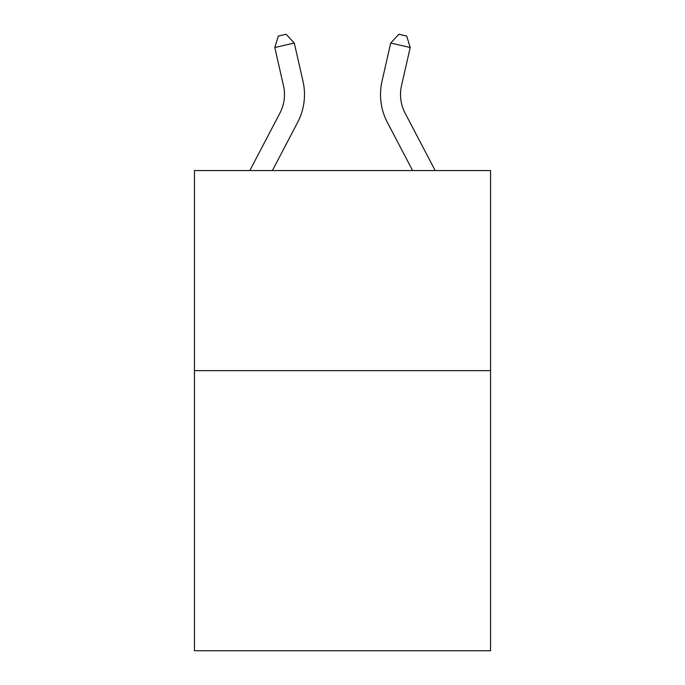 <?xml version="1.0" encoding="UTF-8"?>
<svg xmlns="http://www.w3.org/2000/svg" width="685" height="685" viewBox="0 0 685 685"><rect width="100%" height="100%" fill="white"/><g stroke="black" fill="none" stroke-linecap="round" stroke-linejoin="round"><path stroke-width="1.03" d="M490.554 370.645L490.554 650.75L194.446 650.75L194.446 170.565L490.554 170.565L490.554 370.645L194.446 370.645M249.811 170.565L279.908 113.111A40.013 40.013 0 0 0 283.479 85.651L274.788 47.505L294.293 43.061L302.984 81.207A60.023 60.023 0 0 1 297.632 122.392L272.399 170.565M401.521 85.651A40.013 40.013 152.2 0 0 405.092 113.111L435.189 170.565L405.092 113.111A40.013 40.013 0 0 1 401.521 85.651L410.212 47.505L390.707 43.061L382.016 81.207A60.023 60.023 -27.8 0 0 387.367 122.392L412.601 170.565M279.908 113.111A40.013 40.013 0 0 0 283.479 85.651A40.013 40.013 0 0 1 279.908 113.111A40.013 40.013 0 0 0 283.479 85.651A40.013 40.013 0 0 1 279.908 113.111A40.013 40.013 0 0 0 283.479 85.651A40.013 40.013 0 0 1 279.908 113.111A40.013 40.013 0 0 0 283.479 85.651A40.013 40.013 0 0 1 279.908 113.111A40.013 40.013 0 0 0 283.479 85.651A40.013 40.013 0 0 1 279.908 113.111A40.013 40.013 0 0 0 283.479 85.651A40.013 40.013 0 0 1 279.908 113.111A40.013 40.013 0 0 0 283.479 85.651M274.788 47.505L278.324 36.031L286.125 34.25L294.293 43.061M382.016 81.207L390.707 43.061L398.875 34.25L406.676 36.031L410.212 47.505"/></g></svg>
